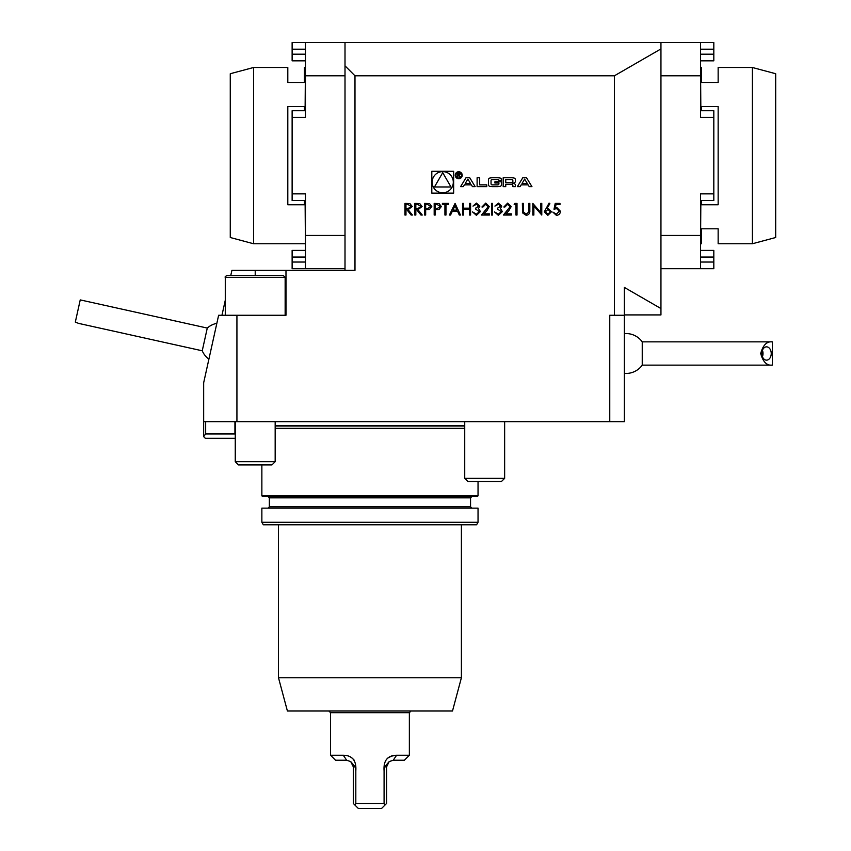 <?xml version="1.0" encoding="UTF-8"?>
<svg xmlns="http://www.w3.org/2000/svg" width="851" height="851" viewBox="0 0 851 851"><rect width="100%" height="100%" fill="white"/><g stroke="black" fill="none" stroke-linecap="round" stroke-linejoin="round"><path stroke-width="1.28" d="M415.831 215.037L414.777 215.037L414.777 203.4L419.745 203.559L422.096 206.516L417.969 209.665L422.245 215.037L420.947 215.037L416.671 209.665L415.831 209.665L415.831 215.037M435.223 215.037L434.18 215.037L434.18 203.4L439.116 203.58L441.339 206.527L439.02 209.474L435.223 209.665L435.223 215.037M463.582 215.037L462.54 215.037L462.54 203.4L463.582 203.4L463.582 208.176L469.55 208.176L469.55 203.4L470.592 203.4L470.592 215.037L469.55 215.037L469.55 209.367L463.582 209.367L463.582 215.037M478.805 206.123L476.464 204.293L472.986 206.091L476.443 203.102L479.847 206.123L478.485 208.527L480.443 211.58L476.411 215.346L472.528 211.91L476.432 214.144L479.4 211.686L475.815 209.218L475.815 208.027L478.805 206.123M488.197 206.655L485.676 204.293L482.974 206.984L481.932 206.984L485.73 203.102L489.251 206.559L486.889 210.74L483.985 213.846L489.399 213.846L489.399 215.037L481.485 215.037L488.197 206.655M492.527 215.037L491.484 215.037L491.484 203.4L492.527 203.4L492.527 215.037M500.739 206.123L498.399 204.293L494.92 206.091L498.378 203.102L501.782 206.123L500.42 208.527L502.377 211.58L498.356 215.346L494.474 211.91L498.367 214.144L501.335 211.686L497.75 209.218L497.75 208.027L500.739 206.123M510.143 206.655L507.611 204.293L504.92 206.984L503.866 206.984L507.664 203.102L511.185 206.559L508.834 210.74L505.92 213.846L511.334 213.846L511.334 215.037L503.42 215.037L510.143 206.655M515.961 204.591L514.164 204.591L514.855 203.4L517.004 203.4L517.004 215.037L515.961 215.037L515.961 204.591M522.578 212.888L522.376 203.4L523.418 203.4L523.471 211.92L526.163 214.144L528.673 212.186L528.79 203.4L529.833 203.4L529.833 210.431C530.067 213.25 528.854 214.888 526.216 215.346L522.578 212.888M533.864 205.899L533.864 215.037L532.822 215.037L532.822 203.4L540.725 212.559L540.725 203.4L541.779 203.4L541.779 215.037L533.864 205.899M544.31 211.793L549.086 203.102L549.895 203.74L546.821 208.442L548.023 208.325L551.48 211.771L547.842 215.346L544.31 211.793M471.348 184.837L472.454 186.646L475.166 186.646L469.752 177.763L465.997 177.763L460.593 186.646L463.306 186.646L464.401 184.837L471.348 184.837M462.221 175.242A3.489 3.489 0 0 0 456.976 172.21A3.489 3.489 0 0 0 456.976 178.263A3.489 3.489 0 0 0 462.221 175.242M486.772 184.858L479.677 184.858L479.677 177.763L477.113 177.763L477.113 186.646L486.772 186.646L486.772 184.858M501.484 179.752A1.734 1.734 0 0 0 500.133 178.061A12.318 12.318 0 0 0 497.431 177.763L492.527 177.763A12.318 12.318 0 0 0 489.825 178.061A1.734 1.734 0 0 0 488.474 179.752L488.474 184.656A1.734 1.734 0 0 0 489.825 186.348A12.318 12.318 0 0 0 492.527 186.646L497.431 186.646A12.318 12.318 0 0 0 500.133 186.348A1.734 1.734 0 0 0 501.484 184.656L501.484 181.763L494.92 181.763L494.92 183.029L498.92 183.029L498.92 183.752A1.106 1.106 0 0 1 497.814 184.858L492.144 184.858A1.106 1.106 0 0 1 491.038 183.752L491.038 180.657A1.106 1.106 0 0 1 492.144 179.55L497.814 179.55A1.106 1.106 0 0 1 498.867 180.327L501.484 180.327L501.484 179.752M515.429 179.752A1.734 1.734 0 0 0 514.068 178.061A12.318 12.318 0 0 0 511.366 177.763L503.186 177.763L503.186 186.646L505.749 186.646L505.749 184.199L511.759 184.199A1.106 1.106 0 0 1 512.855 185.295L512.855 186.646L515.429 186.646L515.429 185.295A1.734 1.734 0 0 0 514.068 183.603A12.318 12.318 0 0 0 512.419 183.348L512.419 183.125A12.318 12.318 0 0 0 514.068 182.869A1.734 1.734 0 0 0 515.429 181.178L515.429 179.752M531.949 186.646L526.535 177.763L522.78 177.763L517.376 186.646L520.089 186.646L521.184 184.837L528.131 184.837L529.237 186.646L531.949 186.646M431.808 193.124L453.647 193.124L453.647 171.285L431.808 171.285L431.808 193.124M236.929 315.253L285.979 315.253L285.979 270.363L354.984 270.363L354.984 75.803L614.39 75.803L660.95 48.922L660.95 308.551L624.368 287.425L624.368 315.253L609.763 315.253L609.763 421.67L203.666 421.67L203.666 382.759L218.633 315.253L236.929 315.253L236.929 421.67M614.39 315.253L614.39 75.803M554.012 209.218L555.203 203.4L559.979 203.4L559.979 204.591L556.022 204.591L555.395 207.655L556.767 207.431L560.426 211.239C560.245 213.782 558.894 215.143 556.373 215.346L552.82 212.059L556.426 214.144L559.384 211.197L556.575 208.623L554.012 209.218M449.402 215.037L455.072 203.4L460.444 215.037L459.306 215.037L457.593 211.314L452.317 211.314L450.541 215.037L449.402 215.037M444.924 215.037L444.924 204.591L442.392 204.591L442.392 203.4L448.509 203.4L448.509 204.591L445.967 204.591L445.967 215.037L444.924 215.037M425.67 215.037L424.628 215.037L424.628 203.4L429.564 203.58L431.797 206.527L429.468 209.474L425.67 209.665L425.67 215.037M405.98 215.037L404.938 215.037L404.938 203.4L409.895 203.559L412.246 206.516L408.118 209.665L412.395 215.037L411.107 215.037L406.831 209.665L405.98 209.665L405.98 215.037M235.259 438.308L205.325 438.308L203.666 436.637L203.666 421.67M624.368 315.253L624.368 421.67L609.763 421.67M369.951 496.505L471.88 496.505L470.55 497.835L269.352 497.835L269.352 506.813L268.022 508.143M477.368 496.505L262.534 496.505L261.863 495.835L478.039 495.835L477.368 496.505M464.731 428.33L275.171 428.33M452.498 711.01L287.404 711.01L278.49 677.747L461.402 677.747L452.498 711.01M476.592 524.769L263.31 524.769L261.863 522.28L478.039 522.28L476.592 524.769M478.039 522.28L478.039 508.143L261.863 508.143L261.863 522.28M624.368 373.387A19.956 19.956 0 0 0 642.239 365.143L642.239 341.857A19.956 19.956 0 0 0 624.368 333.613L624.368 353.495M345.006 270.363L345.006 65.825L354.984 75.803M285.979 270.363L231.908 270.363L230.802 275.341M225.281 300.254L221.962 315.253M345.006 65.825L345.006 42.55L660.95 42.55L660.95 48.922M660.95 308.551L660.95 314.923L624.368 314.923M346.676 760.23L335.528 760.23L330.539 755.241L343.293 755.241C352.378 755.411 356.548 760.613 355.814 770.868L355.175 766.879L350.74 761.613L346.676 760.23L343.293 755.241M384.875 805.174L386.577 803.461L386.577 766.879L389.162 761.613L384.726 766.879L384.088 770.868L384.088 803.461L384.875 805.174L381.588 808.45L358.314 808.45L353.325 803.461L353.325 766.879L350.74 761.613M384.088 770.868C383.322 760.645 387.503 755.433 396.609 755.241L409.363 755.241L404.374 760.23L393.226 760.23L389.162 761.613M354.271 760.273L353.239 759.135M352.006 758.06L350.878 757.305M396.587 755.241L391.641 756.082M391.492 756.135L388.056 757.954M396.609 755.241L393.226 760.23M355.027 805.174L355.814 803.461L384.088 803.461M355.814 803.461L355.814 770.868M409.363 755.241L409.363 712.67L330.539 712.67L330.539 755.241M330.539 712.67L328.88 711.01M504.643 478.336L501.43 481.538L467.933 481.538L464.731 478.336L504.643 478.336L504.643 421.67M238.471 464.912L235.259 461.699L238.471 464.912L271.958 464.912L275.171 461.699L275.171 421.67M235.259 421.67L235.259 461.699L275.171 461.699M275.341 275.341L283.149 275.341L285.149 277.341L225.281 277.341C224.717 277.022 225.377 276.352 227.281 275.341L275.341 275.341M216.845 323.337A19.956 19.956 0 0 0 207.282 328.071L202.24 350.793A19.956 19.956 0 0 0 208.91 359.122M202.24 350.793L78.611 323.391L75.313 322.103L78.473 307.86L80.239 299.903L207.282 328.071M772.357 341.857C766.857 341.198 762.975 345.08 760.72 353.495C762.975 361.92 766.857 365.802 772.357 365.143L772.357 341.857L642.239 341.857M761.836 353.495A6.648 4.702 90 0 0 766.538 360.154A6.648 4.702 90 0 0 771.24 353.495A6.648 4.702 90 0 0 766.538 346.846A6.648 4.702 90 0 0 761.836 353.495M762.422 356.718A6.648 4.702 90 0 0 762.422 350.282M205.665 421.67L205.665 433.957L234.929 433.957L234.929 421.67M203.666 436.542L205.665 433.957M305.435 200.517L292.127 200.517L292.127 110.726L305.435 110.726M345.006 235.44L305.435 235.44L305.435 268.693L292.127 268.693L292.127 262.044L305.435 262.044M305.435 257.055L292.127 257.055L292.127 262.044M292.127 257.055L292.127 250.407L305.435 250.407L292.127 250.407M305.435 49.198L292.127 49.198L292.127 54.187L305.435 54.187M292.127 49.198L292.127 42.55L305.435 42.55L305.435 117.374L292.127 117.374M305.435 60.836L292.127 60.836L292.127 54.187M305.435 235.44L305.435 193.868L292.127 193.868M345.006 268.693L305.435 268.693L345.006 268.693M345.006 42.55L305.435 42.55L345.006 42.55M700.522 262.044L713.819 262.044L713.819 257.055L700.522 257.055M713.819 262.044L713.819 268.693L700.522 268.693L700.522 193.868L713.819 193.868L713.819 200.517L700.522 200.517M700.522 250.407L713.819 250.407L713.819 257.055M713.819 110.726L700.522 110.726L713.819 110.726L713.819 193.868M660.95 42.55L713.819 42.55L713.819 49.198L700.522 49.198M700.522 54.187L713.819 54.187L713.819 49.198M713.819 54.187L713.819 60.836L700.522 60.836L713.819 60.836M660.95 268.693L700.522 268.693M660.95 75.803L700.522 75.803L700.522 117.374L713.819 117.374M700.522 75.803L700.522 42.55M752.401 67.495L775.687 73.729L775.687 237.514L752.401 243.748L752.401 67.495L718.148 67.495L718.148 82.462L701.522 82.462L701.522 67.495L700.852 67.495M700.852 243.748L701.522 243.748L701.522 228.791L718.148 228.791L718.148 243.748L752.401 243.748M701.522 110.726L701.522 106.492L718.148 106.492L718.148 204.751L701.522 204.751L701.522 200.517M700.522 63.836L700.852 110.726M700.852 200.517L700.522 247.407M253.555 243.748L230.27 237.514L230.27 73.729L253.555 67.495L253.555 243.748L305.105 243.748M305.105 67.495L304.435 67.495L304.435 82.462L287.808 82.462L287.808 67.495L253.555 67.495M304.435 200.517L304.435 204.751L287.808 204.751L287.808 106.492L304.435 106.492L304.435 110.726M305.435 247.407L305.105 200.517M305.105 110.726L305.435 63.836M453.306 182.199A10.584 10.584 0 0 0 437.435 173.03A10.584 10.584 0 0 0 437.435 191.369A10.584 10.584 0 0 0 453.306 182.199M442.722 172.657L434.457 186.975L450.998 186.975L442.722 172.657M524.663 179.125L527.28 183.433L522.035 183.433L524.663 179.125M511.759 182.529A1.106 1.106 0 0 0 512.855 181.433L512.855 180.657A1.106 1.106 0 0 0 511.759 179.55L505.749 179.55L505.749 182.529L511.759 182.529M461.55 175.242A2.83 2.83 0 0 0 457.317 172.785A2.83 2.83 0 0 0 457.317 177.689A2.83 2.83 0 0 0 461.55 175.242M459.2 175.306L460.2 174.125L458.934 172.944L457.37 172.944L457.37 177.221L457.817 175.327L460.476 177.221L459.2 175.306M457.817 173.444L458.966 173.444A0.691 0.691 0 0 1 459.657 174.136A0.691 0.691 0 0 1 458.966 174.827L457.817 174.827L457.817 173.444M467.88 179.125L470.497 183.433L465.252 183.433L467.88 179.125M550.427 211.835L547.81 209.516L545.353 211.835L547.895 214.144L550.427 211.835M457.04 210.123L454.987 205.676L452.881 210.123L457.04 210.123M437.35 204.591L435.223 204.591L435.223 208.474L437.265 208.506L440.297 206.527L437.35 204.591M427.808 204.591L425.67 204.591L425.67 208.474L427.713 208.506L430.744 206.527L427.808 204.591M418.011 204.591L415.831 204.591L415.831 208.474L417.958 208.495L421.054 206.516L418.011 204.591M408.161 204.591L405.98 204.591L405.98 208.474L408.108 208.495L411.203 206.516L408.161 204.591M470.55 497.835L470.55 506.813L269.352 506.813M464.731 426.011L275.171 426.011M464.731 425.67L275.171 425.67M255.215 270.363L255.215 275.341M386.577 766.879L384.726 766.879M355.175 766.879L353.325 766.879M345.006 75.803L305.435 75.803M660.95 235.44L700.522 235.44M470.55 506.813L471.88 508.143M269.352 497.835L268.022 496.505M261.863 464.912L261.863 495.835M478.039 481.538L478.039 495.835M278.49 524.769L278.49 677.747M461.402 524.769L461.402 677.747M409.363 712.67L411.022 711.01M464.731 478.336L464.731 421.67M285.149 315.253L285.149 277.341M225.281 315.253L225.281 277.341C224.696 277.054 225.355 276.384 227.281 275.341M772.357 365.143L642.239 365.143"/></g></svg>
